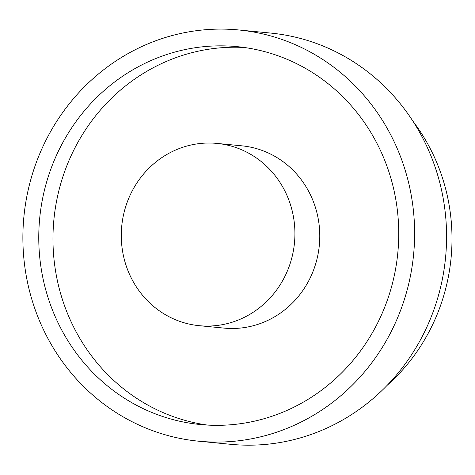<?xml version="1.0" encoding="UTF-8"?>
<svg xmlns="http://www.w3.org/2000/svg" width="475" height="475" viewBox="0 0 475 475"><rect width="100%" height="100%" fill="white"/><g stroke="black" fill="none" stroke-linecap="round" stroke-linejoin="round"><path stroke-width="0.71" d="M243.283 317.834A91.568 86.771 -84.4 0 0 293.847 219.26A91.568 86.771 -84.4 0 0 216.962 143.408A91.568 86.771 -84.4 0 0 121.737 226.159A91.568 86.771 -84.4 0 0 199.245 325.69A91.568 86.771 -84.4 0 0 243.283 317.834M216.962 143.408L241.817 145.825A91.568 86.771 95.6 0 1 318.701 221.677A91.568 86.771 95.6 0 1 268.137 320.251A91.568 86.771 95.6 0 1 224.099 328.106L199.245 325.69M207.504 425.077A189.84 179.894 95.6 0 1 53.907 219.563A189.84 179.894 95.6 0 1 244.203 47.476M291.692 408.251A189.84 179.894 95.6 0 1 200.391 424.537A189.84 179.894 95.6 0 1 39.704 218.185A189.84 179.894 95.6 0 1 237.12 46.639A189.84 179.894 95.6 0 1 396.512 203.882A189.84 179.894 95.6 0 1 291.692 408.251M412.84 121.066A189.84 179.894 95.6 0 1 387.155 385.338M198.77 441.21L230.725 444.315A206.589 195.765 -84.4 0 0 330.083 426.592A206.589 195.765 -84.4 0 0 444.155 204.191A206.589 195.765 -84.4 0 0 270.697 33.072L238.741 29.967A206.589 195.765 95.6 0 1 412.199 201.085A206.589 195.765 95.6 0 1 298.128 423.486A206.589 195.765 95.6 0 1 198.77 441.21A206.589 195.765 95.6 0 1 23.904 216.648A206.589 195.765 95.6 0 1 238.741 29.967"/></g></svg>
